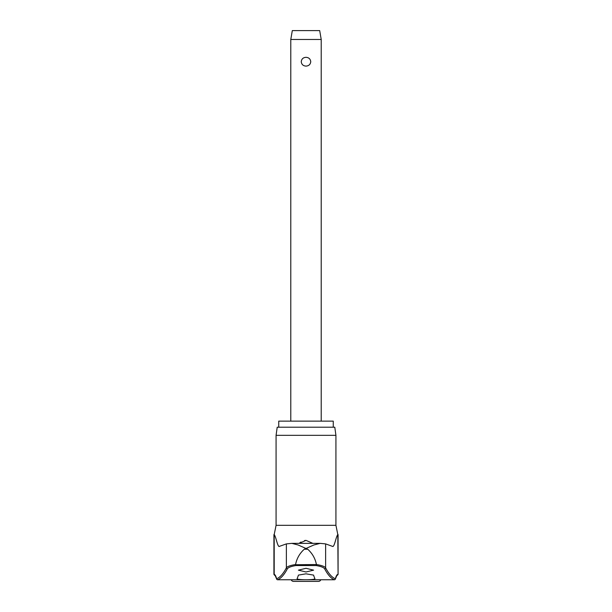<?xml version="1.0" encoding="UTF-8"?>
<svg xmlns="http://www.w3.org/2000/svg" width="612" height="612" viewBox="0 0 612 612"><rect width="100%" height="100%" fill="white"/><g stroke="black" fill="none" stroke-linecap="round" stroke-linejoin="round"><path stroke-width="0.92" d="M279.508 546.363C277.596 547.725 276.012 536.441 274.191 534.597L276.081 525.303L335.927 525.303L337.809 534.597C335.988 536.441 334.404 547.725 332.492 546.363L325.63 543.892L320.191 543.364L313.818 545.001L306.084 548.436L307.729 549.224L304.271 549.224L305.916 548.436L298.136 544.986L291.809 543.364L286.37 543.892L279.332 546.394M335.246 579.258A1.017 0.903 -165.1 0 0 335.361 579.006L335.361 579.006A1.017 0.903 -165.1 0 0 335.384 578.745A1.017 1.002 110 0 1 334.45 579.755L304.784 579.755C299.765 579.625 297.195 579.273 297.065 578.692A398.817 22.154 -90 0 0 298.427 575.104L306 573.827L313.573 575.104A398.817 22.154 90 0 0 314.935 578.692C314.82 579.266 312.25 579.625 307.216 579.755M304.784 579.755L277.55 579.755A1.017 1.002 -110 0 1 276.616 578.745A1.017 0.903 165.1 0 0 276.754 579.258M336.875 575.448A1.017 1.002 -90 0 0 337.809 574.438A42.848 5.554 90 0 0 335.384 578.745A396.752 51.4 -90 0 1 325.63 567.882C324.704 566.475 321.637 565.358 316.435 564.539L295.542 564.738L295.841 565.557L316.159 565.557C320.971 566.375 323.809 567.477 324.666 568.869A397.769 51.53 90 0 0 334.45 579.755A1.017 0.796 -90 0 1 334.374 579.763L306.39 579.763M316.435 564.539C315.249 558.519 312.35 553.416 307.729 549.224M278.735 427.214L278.735 421.132L333.265 421.132L333.265 427.214M335.927 435.331L334.787 427.214L277.213 427.214L276.073 435.331L335.927 435.331L335.927 525.303M277.695 579.755A1.017 0.796 -90 0 1 277.55 579.755A397.769 51.53 -90 0 0 287.334 568.869C288.191 567.477 291.029 566.375 295.841 565.557M306 571.983L298.396 570.147L306 568.303L313.604 570.147L306 571.983M299.092 543.364L306 540.381L304.562 540.518M300.951 542.025L299.566 542.989M306 540.381L312.908 543.364M320.795 579.763A2.532 2.532 0 0 1 318.424 581.4L293.576 581.4A2.532 2.532 0 0 1 291.205 579.763M290.784 39.474L292.307 30.6L319.693 30.6L321.216 39.474L290.784 39.474L290.784 421.132M306 66.104C303.17 65.912 301.586 64.451 301.249 61.713C301.586 58.974 303.17 57.505 306 57.321C308.83 57.505 310.414 58.974 310.751 61.713C310.414 64.451 308.83 65.912 306 66.104M316.159 565.557L316.458 564.738M325.63 543.892L325.63 567.882A1.017 0.979 152 0 1 324.666 568.869M295.542 564.738L295.565 564.539C290.363 565.358 287.296 566.475 286.37 567.882A1.017 0.979 28 0 0 287.334 568.869M304.271 549.224C299.651 553.416 296.751 558.519 295.565 564.539M319.885 543.372L292.115 543.372M286.37 543.892L286.37 567.882A396.752 51.4 90 0 1 276.616 578.745A42.848 5.554 -90 0 0 274.191 574.438L275.193 575.448L276.639 579.006A1.017 1.017 0 0 0 277.626 579.763L305.61 579.763M275.125 575.448A1.017 1.002 -90 0 1 274.191 574.438L274.191 534.597M336.898 575.433L335.361 579.006L336.807 575.448L338.076 574.438L337.809 534.597M320.191 543.364L291.809 543.364M275.102 575.433L276.639 579.006A1.017 1.017 0 0 0 277.626 579.763M321.216 39.474L321.216 421.132M334.374 579.763A1.017 1.017 0 0 0 335.361 579.006A1.017 1.017 0 0 1 334.374 579.763M273.924 574.438L273.924 534.597M276.073 525.303L276.073 435.331M338.076 574.438L338.076 534.597"/></g></svg>
